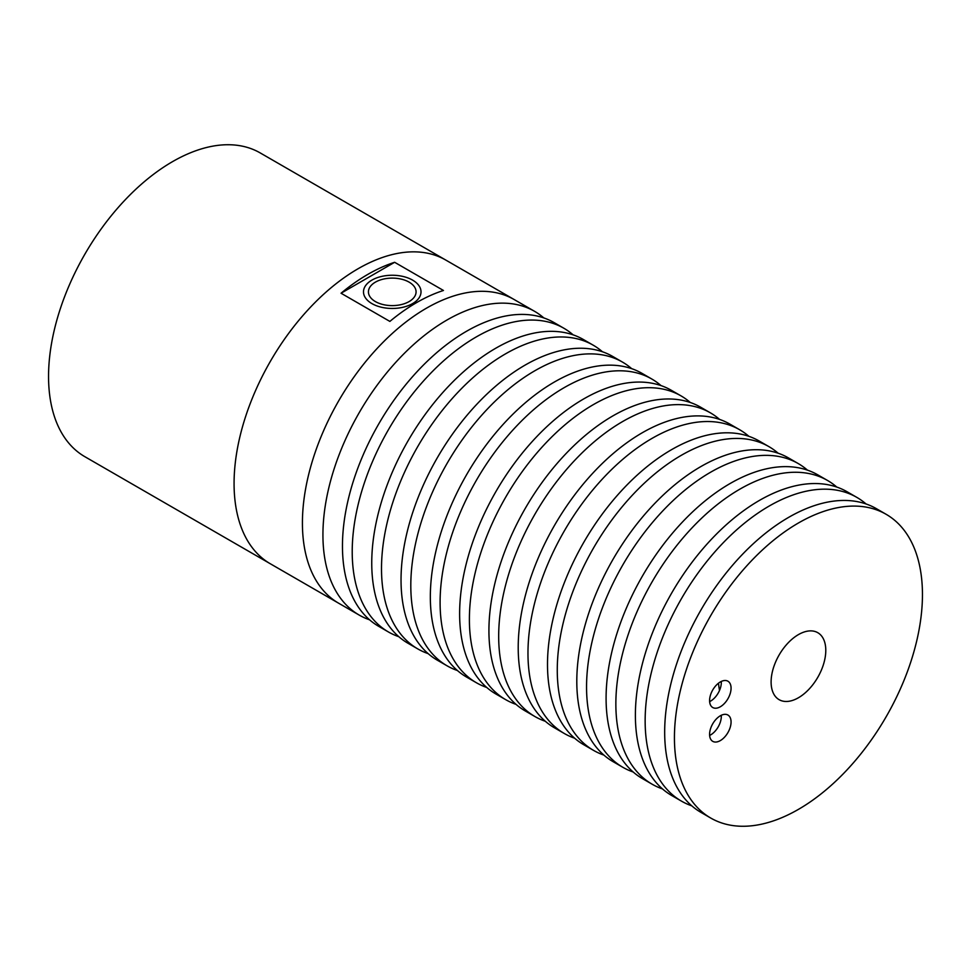 <?xml version="1.0" encoding="UTF-8"?>
<svg xmlns="http://www.w3.org/2000/svg" width="971" height="971" viewBox="0 0 971 971"><rect width="100%" height="100%" fill="white"/><g stroke="black" fill="none" stroke-linecap="round" stroke-linejoin="round"><path stroke-width="1.46" d="M234.072 483.522A175.375 101.251 120 0 0 270.387 563.811A175.375 101.251 -60 0 1 234.072 483.522A175.375 101.251 120 0 1 310.623 307.042A175.375 101.251 120 0 1 445.762 260.058A175.375 101.251 120 0 0 310.623 307.042A175.375 101.251 120 0 0 234.072 483.522M302.418 522.993A175.375 101.251 120 0 0 338.745 603.27A175.375 101.251 -60 0 1 302.418 522.993A175.375 101.251 -60 0 1 378.969 346.501A175.375 101.251 -60 0 1 514.108 299.517A175.375 101.251 120 0 0 378.969 346.501A175.375 101.251 120 0 0 302.418 522.993M389.869 321.413A175.375 101.251 -60 0 1 443.456 290.475L394.639 262.291A175.375 101.251 120 0 0 341.052 293.23L389.869 321.413M341.052 293.23L394.639 262.291M409.094 301.58A23.826 13.752 0 0 0 416.074 291.858A23.826 13.752 0 0 0 401.363 279.15A23.826 13.752 0 0 0 375.413 282.136A23.826 13.752 0 0 0 368.434 291.858A23.826 13.752 0 0 0 383.132 304.566A23.826 13.752 0 0 0 409.094 301.58M371.917 280.109A28.766 16.604 180 0 1 403.256 276.517A28.766 16.604 180 0 1 421.013 291.858A28.766 16.604 180 0 1 412.59 303.595A28.766 16.604 180 0 1 381.251 307.2A28.766 16.604 180 0 1 363.494 291.858A28.766 16.604 180 0 1 371.917 280.109M534.62 311.351L260.24 152.945A175.375 101.251 120 0 0 125.101 199.929A175.375 101.251 120 0 0 48.55 376.42A175.375 101.251 -60 0 0 84.865 456.698L359.246 615.104A175.375 101.251 -60 0 1 322.93 534.827A175.375 101.251 -60 0 1 399.482 358.335A175.375 101.251 -60 0 1 534.62 311.351A175.375 101.251 -60 0 1 543.833 317.942M922.45 594.58A175.375 101.251 -60 0 1 845.899 771.071A175.375 101.251 -60 0 1 710.76 818.055A175.375 101.251 -60 0 1 674.432 737.766A175.375 101.251 -60 0 1 750.984 561.287A175.375 101.251 -60 0 1 886.135 514.302A175.375 101.251 -60 0 1 922.45 594.58M771.108 681.958A38.67 22.321 -60 0 1 787.979 643.045A38.67 22.321 -60 0 1 817.776 632.691A38.67 22.321 -60 0 1 825.787 650.388A38.67 22.321 -60 0 1 808.904 689.301A38.67 22.321 -60 0 1 779.106 699.666A38.67 22.321 -60 0 1 771.108 681.958M720.324 706.767A15.184 8.775 -60 0 1 712.738 707.519A15.184 8.775 -60 0 1 710.408 695.345A15.184 8.775 -60 0 1 720.324 681.958A15.184 8.775 -60 0 1 727.922 681.205A15.184 8.775 -60 0 1 730.253 693.379A15.184 8.775 -60 0 1 720.324 706.767M720.324 740.594A15.184 8.775 -60 0 1 712.738 741.346A15.184 8.775 -60 0 1 710.408 729.172A15.184 8.775 -60 0 1 720.324 715.785A15.184 8.775 -60 0 1 727.922 715.032A15.184 8.775 -60 0 1 730.253 727.206A15.184 8.775 -60 0 1 720.324 740.594M710.76 818.055L700.989 812.411A175.375 101.251 -60 0 1 664.674 732.134A175.375 101.251 -60 0 1 741.225 555.643A175.375 101.251 -60 0 1 876.364 508.658L886.135 514.302M691.777 805.833A175.375 101.251 -60 0 1 681.472 801.136A175.375 101.251 -60 0 1 645.145 720.858A175.375 101.251 -60 0 1 721.696 544.367A175.375 101.251 -60 0 1 856.835 497.383A175.375 101.251 -60 0 1 866.059 503.973M681.472 801.136L671.701 795.504A175.375 101.251 -60 0 1 635.386 715.226A175.375 101.251 -60 0 1 711.937 538.735A175.375 101.251 -60 0 1 847.076 491.751L856.835 497.383M662.489 788.925A175.375 101.251 -60 0 1 652.172 784.228A175.375 101.251 -60 0 1 615.857 703.951A175.375 101.251 -60 0 1 692.408 527.459A175.375 101.251 -60 0 1 827.547 480.475A175.375 101.251 -60 0 1 836.759 487.054M652.172 784.228L642.414 778.596A175.375 101.251 -60 0 1 606.086 698.307A175.375 101.251 -60 0 1 682.637 521.828A175.375 101.251 -60 0 1 817.776 474.843L827.547 480.475M633.189 772.006A175.375 101.251 -60 0 1 622.884 767.321A175.375 101.251 -60 0 1 586.557 687.031A175.375 101.251 -60 0 1 663.108 510.552A175.375 101.251 -60 0 1 798.247 463.568A175.375 101.251 -60 0 1 807.471 470.146M622.884 767.321L613.114 761.677A175.375 101.251 -60 0 1 576.798 681.399A175.375 101.251 -60 0 1 653.349 504.908A175.375 101.251 -60 0 1 788.488 457.924L798.247 463.568M603.901 755.098A175.375 101.251 -60 0 1 593.584 750.401A175.375 101.251 -60 0 1 557.269 670.124A175.375 101.251 -60 0 1 633.82 493.632A175.375 101.251 -60 0 1 768.959 446.648A175.375 101.251 -60 0 1 778.172 453.239M593.584 750.401L583.826 744.769A175.375 101.251 -60 0 1 547.498 664.48A175.375 101.251 -60 0 1 624.05 488A175.375 101.251 -60 0 1 759.188 441.016L768.959 446.648M574.601 738.191A175.375 101.251 -60 0 1 564.297 733.493A175.375 101.251 -60 0 1 527.969 653.216A175.375 101.251 -60 0 1 604.52 476.725A175.375 101.251 -60 0 1 739.659 429.74A175.375 101.251 -60 0 1 748.884 436.319M564.297 733.493L554.526 727.849A175.375 101.251 -60 0 1 518.211 647.572A175.375 101.251 -60 0 1 594.762 471.093A175.375 101.251 -60 0 1 729.901 424.109L739.659 429.74M545.314 721.271A175.375 101.251 -60 0 1 535.009 716.586A175.375 101.251 -60 0 1 498.681 636.296A175.375 101.251 -60 0 1 575.233 459.817A175.375 101.251 -60 0 1 710.371 412.833A175.375 101.251 -60 0 1 719.596 419.411M535.009 716.586L525.238 710.942A175.375 101.251 -60 0 1 488.923 630.665A175.375 101.251 -60 0 1 565.474 454.173A175.375 101.251 -60 0 1 700.613 407.189L710.371 412.833M516.014 704.363A175.375 101.251 -60 0 1 505.709 699.666A175.375 101.251 -60 0 1 469.394 619.389A175.375 101.251 -60 0 1 545.945 442.897A175.375 101.251 -60 0 1 681.084 395.913A175.375 101.251 -60 0 1 690.296 402.504M505.709 699.666L495.95 694.034A175.375 101.251 -60 0 1 459.623 613.745A175.375 101.251 -60 0 1 536.174 437.266A175.375 101.251 -60 0 1 671.313 390.281L681.084 395.913M486.726 687.444A175.375 101.251 -60 0 1 476.421 682.759A175.375 101.251 -60 0 1 440.094 602.469A175.375 101.251 -60 0 1 516.645 425.99A175.375 101.251 -60 0 1 651.784 379.006A175.375 101.251 -60 0 1 661.008 385.584M476.421 682.759L466.65 677.115A175.375 101.251 -60 0 1 430.335 596.837A175.375 101.251 -60 0 1 506.886 420.346A175.375 101.251 -60 0 1 642.025 373.362L651.784 379.006M457.438 670.536A175.375 101.251 -60 0 1 447.121 665.839A175.375 101.251 -60 0 1 410.806 585.562A175.375 101.251 -60 0 1 487.357 409.07A175.375 101.251 -60 0 1 622.496 362.098A175.375 101.251 -60 0 1 631.708 368.677M447.121 665.839L437.363 660.207A175.375 101.251 -60 0 1 401.035 579.93A175.375 101.251 -60 0 1 477.586 403.438A175.375 101.251 -60 0 1 612.725 356.454L622.496 362.098M428.138 653.629A175.375 101.251 -60 0 1 417.833 648.931A175.375 101.251 -60 0 1 381.506 568.654A175.375 101.251 -60 0 1 458.057 392.163A175.375 101.251 -60 0 1 593.196 345.178A175.375 101.251 -60 0 1 602.421 351.757M417.833 648.931L408.063 643.3A175.375 101.251 -60 0 1 371.747 563.01A175.375 101.251 -60 0 1 448.299 386.531A175.375 101.251 -60 0 1 583.437 339.547L593.196 345.178M398.85 636.709A175.375 101.251 -60 0 1 388.534 632.024A175.375 101.251 -60 0 1 352.218 551.734A175.375 101.251 -60 0 1 428.769 375.255A175.375 101.251 -60 0 1 563.908 328.271A175.375 101.251 -60 0 1 573.133 334.849M388.534 632.024L378.775 626.38A175.375 101.251 -60 0 1 342.46 546.103A175.375 101.251 -60 0 1 418.999 369.611A175.375 101.251 -60 0 1 554.15 322.627L563.908 328.271M369.55 619.801A175.375 101.251 -60 0 1 359.246 615.104M721.271 681.472A15.184 8.775 -60 0 1 710.566 701.123A15.184 8.775 -60 0 1 709.631 701.62M721.271 715.287A15.184 8.775 -60 0 1 710.566 734.95A15.184 8.775 -60 0 1 709.631 735.448M719.535 690.369A71.805 41.462 -60 0 1 718.54 683.171"/></g></svg>
